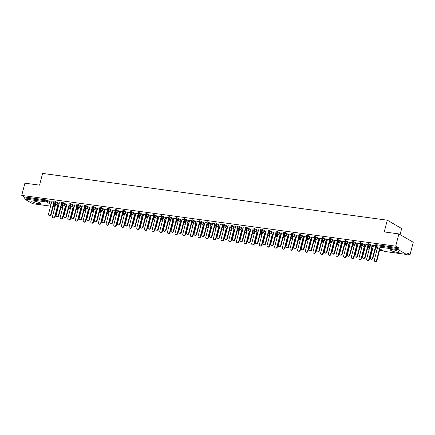 <?xml version="1.0" encoding="UTF-8"?>
<svg xmlns="http://www.w3.org/2000/svg" width="435" height="435" viewBox="0 0 435 435"><rect width="100%" height="100%" fill="white"/><g stroke="black" fill="none" stroke-linecap="round" stroke-linejoin="round"><path stroke-width="0.65" d="M38.345 203.656A4.578 0.837 -165.5 0 0 40.537 203.498A4.578 0.837 -165.5 0 0 38.4 202.188A4.578 0.837 -165.5 0 0 33.859 201.052A4.578 0.837 -165.5 0 0 31.668 201.204A4.578 0.837 -165.5 0 0 33.805 202.52A4.578 0.837 -165.5 0 0 38.345 203.656M397.079 252.333A4.578 0.837 -165.5 0 0 399.27 252.175A4.578 0.837 -165.5 0 0 397.133 250.864A4.578 0.837 -165.5 0 0 392.593 249.728A4.578 0.837 -165.5 0 0 390.402 249.88A4.578 0.837 -165.5 0 0 392.539 251.196A4.578 0.837 -165.5 0 0 397.079 252.333M400.08 234.612L401.652 228.544L387.275 220.186L42.586 173.418L39.552 185.152L24.915 183.168L21.75 195.407L395.709 246.15L398.873 233.91L413.25 242.268L410.085 254.508L407.394 252.947L407.165 253.839A0.881 0.473 97.7 0 1 406.616 254.464L384.366 251.441A0.881 0.473 97.7 0 0 384.469 251.435M57.752 206.701L58.344 206.783M60.971 207.136L61.444 207.201M65.413 207.74L66.006 207.821M68.632 208.175L69.105 208.24M73.075 208.778L73.667 208.86M76.294 209.219L76.767 209.278M80.736 209.817L81.334 209.898M83.955 210.257L84.428 210.322M88.397 210.861L88.996 210.937M91.616 211.296L92.09 211.361M96.059 211.899L96.657 211.981M99.283 212.334L99.751 212.4M103.72 212.938L104.318 213.019M106.945 213.373L107.412 213.438M111.382 213.976L111.98 214.058M114.606 214.417L115.074 214.477M119.049 215.015L119.641 215.097M122.268 215.456L122.735 215.521M126.71 216.059L127.303 216.135M129.929 216.494L130.402 216.559M134.371 217.098L134.964 217.179M137.59 217.533L138.064 217.598M142.033 218.136L142.626 218.218M145.252 218.571L145.725 218.636M149.694 219.175L150.287 219.256M152.913 219.615L153.386 219.675M157.356 220.213L157.948 220.295M160.575 220.654L161.048 220.719M165.017 221.257L165.61 221.333M168.236 221.692L168.709 221.758M172.679 222.296L173.271 222.377M175.898 222.731L176.371 222.796M180.34 223.334L180.938 223.416M183.559 223.769L184.032 223.835M188.002 224.373L188.6 224.455M191.221 224.813L191.694 224.873M195.663 225.412L196.261 225.493M198.887 225.852L199.355 225.917M203.324 226.456L203.923 226.532M206.549 226.891L207.017 226.956M210.986 227.494L211.584 227.576M214.21 227.929L214.678 227.994M218.653 228.533L219.245 228.614M221.872 228.968L222.339 229.033M226.314 229.571L226.907 229.653M229.533 230.012L230.006 230.071M233.976 230.61L234.568 230.691M237.195 231.05L237.668 231.115M241.637 231.654L242.23 231.73M244.856 232.089L245.329 232.154M249.298 232.692L249.891 232.774M252.517 233.127L252.991 233.193M256.96 233.731L257.553 233.812M260.179 234.166L260.652 234.231M264.621 234.769L265.214 234.851M267.84 235.21L268.313 235.27M272.283 235.808L272.875 235.89M275.502 236.248L275.975 236.314M279.944 236.852L280.542 236.928M283.163 237.287L283.636 237.352M287.606 237.891L288.204 237.972M290.825 238.326L291.298 238.391M295.267 238.929L295.865 239.011M298.492 239.364L298.959 239.429M302.929 239.968L303.527 240.049M306.153 240.408L306.621 240.468M310.595 241.006L311.188 241.088M313.814 241.447L314.282 241.512M318.257 242.05L318.85 242.126M321.476 242.485L321.943 242.551M325.918 243.089L326.511 243.17M329.137 243.524L329.61 243.589M333.58 244.127L334.172 244.209M336.799 244.562L337.272 244.628M341.241 245.166L341.834 245.248M344.46 245.606L344.933 245.666M348.903 246.205L349.495 246.286M352.122 246.645L352.595 246.71M356.564 247.249L357.157 247.325M359.783 247.684L360.256 247.749M364.226 248.287L364.818 248.369M367.444 248.722L367.918 248.787M371.887 249.326L372.48 249.407M375.106 249.761L375.579 249.826M379.548 250.364L383.24 250.864M407.073 254.1L410.085 254.508M398.378 249.695L376.128 246.678A0.881 0.473 97.7 0 1 375.916 245.59L375.492 245.617L375.726 244.726L376.15 244.693L375.916 245.59L398.166 248.608A0.881 0.473 97.7 0 0 398.378 249.695L406.518 254.426A0.881 0.473 97.7 0 0 406.616 254.464M376.15 244.693L398.395 247.716L395.709 246.15M398.166 248.608L398.395 247.716M32.761 203.71A0.881 0.473 -82.3 0 1 32.658 203.721A0.881 0.473 -82.3 0 1 32.56 203.683L24.42 198.953A0.881 0.473 -82.3 0 1 24.208 197.865L24.436 196.973L21.75 195.407M387.275 220.186L384.235 231.926L398.873 233.91M375.492 245.634L372.697 245.253M377.52 247.7L376.726 247.591M372.659 245.411L373.486 245.525M376.683 247.754L377.482 247.863M55.517 201.378L55.288 202.275L53.695 201.954L53.929 201.062L54.348 201.03L59.193 203.515M61.552 204.89L63.189 205.842M24.436 196.973L46.686 199.991L51.526 202.476M53.891 203.852L55.528 204.798M61.357 203.004L59.35 202.9M63.385 205.075L62.172 204.912L63.341 205.238M70.84 203.46L70.611 204.352L69.018 204.031L69.252 203.14L69.671 203.107L74.515 205.597M76.875 206.968L78.512 207.919M81.943 207.528L78.273 205.396A0.881 0.723 -59.8 0 1 77.316 206.13A0.881 0.723 120.2 0 1 77.093 206.054A0.881 0.881 0 0 1 76.68 205.075L76.913 204.178L77.332 204.151L78.501 204.499L78.273 205.396L74.673 204.977M78.708 207.152L77.495 206.989L78.664 207.316M86.163 205.537L85.934 206.435L84.346 206.114L84.575 205.217L84.999 205.189L89.838 207.674M92.198 209.05L93.835 209.996M92.002 207.163L89.996 207.06M94.031 209.235L92.818 209.066L93.993 209.393M101.491 207.62L101.257 208.512L99.669 208.191L99.898 207.299L100.322 207.267L105.161 209.752M107.527 211.127L109.158 212.079M112.594 211.687L108.919 209.55A0.881 0.723 -59.8 0 1 107.967 210.29A0.881 0.723 120.2 0 1 107.739 210.214A0.881 0.881 0 0 1 107.331 209.23L107.559 208.338L107.983 208.305L109.152 208.659L108.919 209.55L105.319 209.137M109.354 211.312L108.146 211.149L109.315 211.475M116.814 209.697L116.58 210.594L114.992 210.274L115.221 209.376L115.645 209.349L120.484 211.834M122.849 213.204L124.481 214.156M122.648 211.323L120.642 211.22M124.682 213.395L123.469 213.226L124.638 213.552M132.137 211.774L131.903 212.671L130.315 212.351L130.549 211.459L130.968 211.426L135.807 213.911M138.172 215.287L139.804 216.238M143.24 215.847L139.564 213.71A0.881 0.723 -59.8 0 1 138.613 214.45A0.881 0.723 120.2 0 1 138.384 214.373A0.881 0.881 0 0 1 137.977 213.389L138.21 212.498L138.629 212.465L139.798 212.818L139.564 213.71L135.97 213.297M140.005 215.472L138.792 215.309L139.961 215.635M147.46 213.857L147.226 214.749L145.638 214.428L145.872 213.536L146.291 213.503L151.135 215.994M153.495 217.364L155.132 218.316M153.299 215.483L151.293 215.374M155.328 217.549L154.115 217.386L155.284 217.712M162.782 215.934L162.554 216.831L160.961 216.51L161.195 215.613L161.613 215.586L166.458 218.071M168.818 219.447L170.455 220.393M173.886 220.007L170.215 217.87A0.881 0.723 -59.8 0 1 169.258 218.609A0.881 0.723 120.2 0 1 169.036 218.533A0.881 0.881 0 0 1 168.622 217.549L168.856 216.657L169.275 216.625L170.444 216.973L170.215 217.87L166.616 217.456M170.65 219.631L169.438 219.463L170.607 219.789M178.105 218.017L177.877 218.908L176.284 218.587L176.518 217.696L176.936 217.663L181.781 220.148M184.141 221.524L185.778 222.475M183.945 219.642L181.939 219.534M185.973 221.709L184.761 221.545L185.935 221.872M193.428 220.094L193.2 220.991L191.612 220.67L191.84 219.773L192.265 219.746L197.104 222.231M199.464 223.601L201.1 224.552M199.268 221.719L197.262 221.616M201.296 223.791L200.084 223.623L201.258 223.949M208.756 222.171L208.523 223.068L206.935 222.747L207.163 221.855L207.587 221.823L212.427 224.308M214.792 225.683L216.423 226.635M214.591 223.797L212.584 223.693M216.625 225.868L215.412 225.705L216.581 226.031M224.079 224.253L223.846 225.145L222.258 224.824L222.486 223.933L222.91 223.9L227.75 226.39M230.115 227.761L231.746 228.712M235.183 228.321L231.507 226.189A0.881 0.723 -59.8 0 1 230.555 226.923A0.881 0.723 120.2 0 1 230.327 226.847A0.881 0.881 0 0 1 229.919 225.868L230.153 224.971L230.572 224.944L231.741 225.292L231.507 226.189L227.913 225.77M231.947 227.945L230.735 227.782L231.904 228.109M239.402 226.33L239.168 227.228L237.581 226.907L237.814 226.01L238.233 225.982L243.073 228.467M245.438 229.843L247.069 230.789M245.242 227.956L243.236 227.853M247.27 230.028L246.058 229.859L247.227 230.186M254.725 228.413L254.497 229.305L252.904 228.984L253.137 228.092L253.556 228.06L258.401 230.545M260.761 231.92L262.397 232.872M265.828 232.48L262.158 230.343A0.881 0.723 -59.8 0 1 261.201 231.083A0.881 0.723 120.2 0 1 260.978 231.007A0.881 0.881 0 0 1 260.565 230.023L260.799 229.131L261.217 229.098L262.387 229.452L262.158 230.343L258.559 229.93M262.593 232.105L261.381 231.942L262.55 232.268M270.048 230.49L269.82 231.387L268.226 231.067L268.46 230.169L268.879 230.142L273.724 232.627M276.084 233.997L277.72 234.949M275.888 232.116L273.881 232.013M277.916 234.188L276.703 234.019L277.873 234.345M285.371 232.567L285.142 233.464L283.555 233.144L283.783 232.252L284.207 232.219L289.047 234.704M291.406 236.08L293.043 237.026M296.474 236.64L292.804 234.503A0.881 0.723 -59.8 0 1 291.852 235.243A0.881 0.723 120.2 0 1 291.624 235.166A0.881 0.881 0 0 1 291.216 234.182L291.445 233.29L291.869 233.258L293.032 233.611L292.804 234.503L289.204 234.09M293.239 236.265L292.026 236.102L293.201 236.428M300.699 234.65L300.465 235.542L298.878 235.221L299.106 234.329L299.53 234.296L304.369 236.787M306.735 238.157L308.366 239.109M306.534 236.276L304.527 236.167M308.562 238.342L307.355 238.179L308.524 238.505M316.022 236.727L315.788 237.624L314.2 237.303L314.429 236.406L314.853 236.379L319.692 238.864M322.058 240.24L323.689 241.186M321.856 238.353L319.856 238.249M323.89 240.424L322.678 240.256L323.847 240.582M331.345 238.81L331.111 239.701L329.523 239.38L329.757 238.489L330.176 238.456L335.015 240.941M337.381 242.317L339.012 243.268M337.185 240.435L335.178 240.327M339.213 242.502L338 242.338L339.169 242.665M346.668 240.887L346.434 241.784L344.846 241.463L345.08 240.566L345.499 240.539L350.344 243.024M352.703 244.394L354.34 245.345M357.771 244.954L354.101 242.822A0.881 0.723 -59.8 0 1 353.144 243.562A0.881 0.723 120.2 0 1 352.921 243.48A0.881 0.881 0 0 1 352.508 242.502L352.741 241.604L353.16 241.577L354.329 241.925L354.101 242.822L350.501 242.409M354.536 244.584L353.323 244.416L354.492 244.742M361.991 242.964L361.762 243.861L360.169 243.54L360.403 242.648L360.822 242.616L365.666 245.101M368.026 246.476L369.663 247.423M373.094 247.036L369.424 244.9A0.881 0.723 -59.8 0 1 368.467 245.639A0.881 0.723 120.2 0 1 368.244 245.563A0.881 0.881 0 0 1 367.831 244.579L368.064 243.687L368.483 243.654L369.652 244.008L369.424 244.9L365.824 244.486M369.859 246.661L368.646 246.498L369.815 246.824M369.652 244.008L373.328 246.139M375.688 247.515L377.324 248.467M362.197 245.623L360.985 245.454L362.154 245.78M365.433 245.998L361.762 243.861A0.881 0.723 -59.8 0 1 360.805 244.6A0.881 0.723 120.2 0 1 360.582 244.524A0.881 0.881 0 0 1 360.169 243.54L358.163 243.448M354.329 241.925L358.005 244.062M360.365 245.438L362.002 246.384M346.874 243.54L345.662 243.377L346.831 243.703M344.846 241.474L342.84 241.365M339.006 239.848L338.773 240.74L337.185 240.419L337.419 239.527L337.837 239.495L342.677 241.985M345.042 243.355L346.673 244.307M331.552 241.463L330.339 241.3L331.508 241.626M334.787 241.838L331.111 239.701A0.881 0.723 -59.8 0 1 330.16 240.441A0.881 0.723 120.2 0 1 329.931 240.365A0.881 0.881 0 0 1 329.523 239.38L327.517 239.288M323.683 237.766L323.45 238.663L321.862 238.342L322.09 237.45L322.514 237.418L327.354 239.902M329.719 241.278L331.35 242.224M316.229 239.386L315.016 239.217L316.185 239.544M314.195 237.314L312.189 237.211M308.361 235.688L308.127 236.586L306.539 236.265L306.767 235.368L307.192 235.34L312.031 237.825M314.396 239.196L316.027 240.147M300.9 237.303L299.693 237.14L300.862 237.466M304.141 237.679L300.465 235.542A0.881 0.723 -59.8 0 1 299.514 236.281A0.881 0.723 120.2 0 1 299.285 236.205A0.881 0.881 0 0 1 298.878 235.221L296.866 235.128M293.032 233.611L296.708 235.743M299.068 237.118L300.705 238.07M285.577 235.226L284.365 235.058L285.539 235.384M283.549 233.155L281.543 233.051M277.709 231.529L277.481 232.426L275.888 232.105L276.122 231.208L276.546 231.181L281.385 233.666M283.745 235.041L285.382 235.987M270.255 233.144L269.042 232.981L270.211 233.307M273.49 233.519L269.82 231.387A0.881 0.723 -59.8 0 1 268.863 232.121A0.881 0.723 120.2 0 1 268.64 232.045A0.881 0.881 0 0 1 268.226 231.067L266.22 230.969M262.387 229.452L266.062 231.589M268.422 232.959L270.059 233.91M254.932 231.067L253.719 230.903L254.888 231.23M252.904 228.995L250.897 228.892M247.064 227.369L246.83 228.266L245.242 227.945L245.476 227.054L245.895 227.021L250.739 229.506M253.099 230.882L254.736 231.833M239.609 228.989L238.396 228.821L239.565 229.147M242.844 229.359L239.168 227.228A0.881 0.723 -59.8 0 1 238.217 227.967A0.881 0.723 120.2 0 1 237.988 227.886A0.881 0.881 0 0 1 237.581 226.907L235.574 226.814M231.741 225.292L235.411 227.429M237.776 228.799L239.408 229.751M224.286 226.907L223.073 226.744L224.242 227.07M222.252 224.841L220.251 224.732M216.418 223.215L216.184 224.107L214.596 223.786L214.825 222.894L215.249 222.861L220.088 225.346M222.454 226.722L224.085 227.674M208.958 224.83L207.751 224.661L208.92 224.987M212.198 225.205L208.523 223.068A0.881 0.723 -59.8 0 1 207.571 223.808A0.881 0.723 120.2 0 1 207.343 223.731A0.881 0.881 0 0 1 206.935 222.747L204.923 222.655M201.095 221.132L200.861 222.029L199.273 221.709L199.502 220.811L199.926 220.784L204.765 223.269M207.131 224.645L208.762 225.591M193.635 222.747L192.422 222.584L193.597 222.91M196.87 223.122L193.2 220.991A0.881 0.723 -59.8 0 1 192.248 221.725A0.881 0.723 120.2 0 1 192.02 221.649A0.881 0.881 0 0 1 191.612 220.67L189.6 220.572M185.767 219.055L185.538 219.947L183.951 219.626L184.179 218.734L184.603 218.702L189.442 221.192M191.802 222.562L193.439 223.514M178.312 220.67L177.099 220.507L178.268 220.833M181.547 221.045L177.877 218.908A0.881 0.723 -59.8 0 1 176.92 219.648A0.881 0.723 120.2 0 1 176.697 219.572A0.881 0.881 0 0 1 176.284 218.587L174.277 218.495M170.444 216.973L174.12 219.109M176.479 220.485L178.116 221.437M162.989 218.593L161.776 218.424L162.946 218.751M166.224 218.963L162.554 216.831A0.881 0.723 -59.8 0 1 161.597 217.571A0.881 0.723 120.2 0 1 161.374 217.489A0.881 0.881 0 0 1 160.961 216.51L158.954 216.418M155.121 214.895L154.893 215.793L153.299 215.472L153.533 214.575L153.952 214.547L158.797 217.032M161.157 218.403L162.793 219.354M147.666 216.51L146.454 216.347L147.623 216.673M145.638 214.444L143.632 214.335M139.798 212.818L143.468 214.95M145.834 216.325L147.465 217.277M132.343 214.433L131.131 214.265L132.3 214.591M135.579 214.808L131.903 212.671A0.881 0.723 -59.8 0 1 130.951 213.411A0.881 0.723 120.2 0 1 130.723 213.335A0.881 0.881 0 0 1 130.315 212.351L128.309 212.258M124.475 210.736L124.241 211.633L122.654 211.312L122.882 210.415L123.306 210.388L128.146 212.873M130.511 214.248L132.142 215.194M117.015 212.351L115.808 212.188L116.977 212.514M114.987 210.284L112.98 210.176M109.152 208.659L112.823 210.796M115.188 212.166L116.819 213.117M101.692 210.274L100.48 210.11L101.654 210.437M104.933 210.649L101.257 208.512A0.881 0.723 -59.8 0 1 100.306 209.251A0.881 0.723 120.2 0 1 100.077 209.175A0.881 0.881 0 0 1 99.669 208.191L97.657 208.099M93.824 206.576L93.596 207.473L92.008 207.152L92.236 206.261L92.66 206.228L97.5 208.713M99.86 210.089L101.496 211.04M86.369 208.196L85.157 208.028L86.331 208.354M84.341 206.125L82.335 206.021M78.501 204.499L82.177 206.636M84.537 208.006L86.173 208.958M71.046 206.114L69.834 205.951L71.003 206.277M74.282 206.489L70.611 204.352A0.881 0.723 -59.8 0 1 69.654 205.092A0.881 0.723 120.2 0 1 69.431 205.016A0.881 0.881 0 0 1 69.018 204.031L67.012 203.939M63.178 202.422L62.95 203.314L61.357 202.993L61.591 202.101L62.009 202.068L66.854 204.553M69.214 205.929L70.851 206.881M55.723 204.037L54.511 203.868L55.68 204.194M53.695 201.965L51.689 201.862M373.529 245.367L370.326 257.754A1.321 1.087 -59.8 0 0 372.534 258.053L372.909 258.27A1.321 1.087 120.2 0 1 371.137 259.26L370.767 259.042M375.922 246.612L372.909 258.27M375.579 246.275L372.534 258.053M376.531 260.375L376.906 260.592A1.321 1.087 120.2 0 1 375.133 261.582L374.763 261.364A1.321 1.087 -59.8 0 0 376.531 260.375L379.543 248.717M377.558 247.564L374.323 260.076A1.321 1.087 -59.8 0 0 374.763 261.364M376.906 260.592L379.918 248.934M365.868 244.323L362.665 256.71A1.321 1.087 -59.8 0 0 364.873 257.009L365.248 257.226A1.321 1.087 120.2 0 1 363.475 258.221L363.105 258.004M368.26 245.574L365.248 257.226M367.918 245.231L364.873 257.009M358.206 243.285L354.998 255.671A1.321 1.087 -59.8 0 0 357.211 255.97L357.586 256.188A1.321 1.087 120.2 0 1 355.814 257.183L355.444 256.965M365.128 247.167L360.582 244.524L357.586 256.188M360.256 244.193L357.211 255.97M350.539 242.246L347.337 254.633A1.321 1.087 -59.8 0 0 349.55 254.932L349.925 255.149A1.321 1.087 120.2 0 1 348.152 256.144L347.777 255.927M352.937 243.491L349.925 255.149M352.595 243.154L349.55 254.932M342.878 241.207L339.675 253.594A1.321 1.087 -59.8 0 0 341.888 253.893L342.258 254.111A1.321 1.087 120.2 0 1 340.491 255.1L340.116 254.883M345.276 242.453L342.258 254.111M344.933 242.116L341.888 253.893M335.216 240.169L332.014 252.556A1.321 1.087 -59.8 0 0 334.227 252.855L334.597 253.072A1.321 1.087 120.2 0 1 332.829 254.062L332.454 253.844M337.614 241.414L334.597 253.072M337.272 241.077L334.227 252.855M368.869 259.336L369.244 259.554A1.321 1.087 120.2 0 1 367.472 260.543L367.102 260.326A1.321 1.087 -59.8 0 0 368.869 259.336L371.881 247.678M369.897 246.52L366.661 259.037A1.321 1.087 -59.8 0 0 367.102 260.326M369.244 259.554L372.257 247.896M361.208 258.298L361.583 258.515A1.321 1.087 120.2 0 1 359.81 259.505L359.44 259.287A1.321 1.087 -59.8 0 0 361.208 258.298L364.22 246.64M362.235 245.481L358.995 257.993A1.321 1.087 -59.8 0 0 359.44 259.287M361.583 258.515L364.595 246.857M353.546 257.254L353.921 257.471A1.321 1.087 120.2 0 1 352.149 258.466L351.774 258.249A1.321 1.087 -59.8 0 0 353.546 257.254L356.559 245.601M354.574 244.443L351.333 256.954A1.321 1.087 -59.8 0 0 351.774 258.249M353.921 257.471L356.934 245.818M345.885 256.215L346.26 256.433A1.321 1.087 120.2 0 1 344.487 257.428L344.112 257.21A1.321 1.087 -59.8 0 0 345.885 256.215L348.897 244.557M346.907 243.404L343.672 255.916A1.321 1.087 -59.8 0 0 344.112 257.21M346.26 256.433L349.272 244.774M338.223 255.176L338.593 255.394A1.321 1.087 120.2 0 1 336.826 256.384L336.451 256.166A1.321 1.087 -59.8 0 0 338.223 255.176L341.236 243.518M339.246 242.366L336.01 254.877A1.321 1.087 -59.8 0 0 336.451 256.166M338.593 255.394L341.611 243.736M327.555 239.125L324.352 251.512A1.321 1.087 -59.8 0 0 326.565 251.811L326.935 252.028A1.321 1.087 120.2 0 1 325.168 253.023L324.793 252.806M329.953 240.376L326.935 252.028M329.61 240.033L326.565 251.811M330.562 254.138L330.932 254.355A1.321 1.087 120.2 0 1 329.164 255.345L328.789 255.127A1.321 1.087 -59.8 0 0 330.562 254.138L333.574 242.48M331.584 241.322L328.349 253.839A1.321 1.087 -59.8 0 0 328.789 255.127M330.932 254.355L333.949 242.697M319.894 238.086L316.691 250.473A1.321 1.087 -59.8 0 0 318.904 250.772L319.274 250.99A1.321 1.087 120.2 0 1 317.506 251.985L317.131 251.767M327.125 240.8L323.45 238.663A0.881 0.723 -59.8 0 1 322.498 239.402A0.881 0.723 120.2 0 1 322.27 239.326L319.274 250.99M321.949 238.994L318.904 250.772M322.9 253.099L323.27 253.317A1.321 1.087 120.2 0 1 321.503 254.306L321.128 254.089A1.321 1.087 -59.8 0 0 322.9 253.099L325.913 241.441M323.923 240.283L320.687 252.795A1.321 1.087 -59.8 0 0 321.128 254.089M323.27 253.317L326.288 241.659M312.232 237.048L309.029 249.434A1.321 1.087 -59.8 0 0 311.237 249.733L311.612 249.951A1.321 1.087 120.2 0 1 309.845 250.946L309.47 250.729M314.63 238.293L311.612 249.951M314.287 237.956L311.237 249.733M315.234 252.055L315.609 252.273A1.321 1.087 120.2 0 1 313.842 253.268L313.466 253.05A1.321 1.087 -59.8 0 0 315.234 252.055L318.251 240.403M316.261 239.245L313.026 251.756A1.321 1.087 -59.8 0 0 313.466 253.05M315.609 252.273L318.627 240.62M304.571 236.009L301.368 248.396A1.321 1.087 -59.8 0 0 303.576 248.695L303.951 248.912A1.321 1.087 120.2 0 1 302.184 249.902L301.808 249.685M306.969 237.254L303.951 248.912M306.626 236.917L303.576 248.695M307.572 251.017L307.947 251.234A1.321 1.087 120.2 0 1 306.18 252.229L305.805 252.012A1.321 1.087 -59.8 0 0 307.572 251.017L310.59 239.359M308.6 238.206L305.365 250.718A1.321 1.087 -59.8 0 0 305.805 252.012M307.947 251.234L310.965 239.576M296.909 234.971L293.707 247.357A1.321 1.087 -59.8 0 0 295.914 247.656L296.289 247.874A1.321 1.087 120.2 0 1 294.522 248.863L294.147 248.646M299.302 236.216L296.289 247.874M298.959 235.879L295.914 247.656M299.911 249.978L300.286 250.196A1.321 1.087 120.2 0 1 298.519 251.185L298.144 250.968A1.321 1.087 -59.8 0 0 299.911 249.978L302.929 238.32M300.938 237.167L297.703 249.679A1.321 1.087 -59.8 0 0 298.144 250.968M300.286 250.196L303.298 238.538M289.248 233.927L286.045 246.313A1.321 1.087 -59.8 0 0 288.253 246.612L288.628 246.83A1.321 1.087 120.2 0 1 286.861 247.825L286.486 247.607M291.64 235.177L288.628 246.83M291.298 234.835L288.253 246.612M292.249 248.94L292.624 249.157A1.321 1.087 120.2 0 1 290.857 250.147L290.482 249.929A1.321 1.087 -59.8 0 0 292.249 248.94L295.267 237.282M293.277 236.123L290.042 248.641A1.321 1.087 -59.8 0 0 290.482 249.929M292.624 249.157L295.637 237.499M281.586 232.888L278.384 245.275A1.321 1.087 -59.8 0 0 280.591 245.574L280.966 245.791A1.321 1.087 120.2 0 1 279.199 246.786L278.824 246.569M288.813 235.601L285.142 233.464A0.881 0.723 -59.8 0 1 284.185 234.204A0.881 0.723 120.2 0 1 283.963 234.128L280.966 245.791M283.636 233.796L280.591 245.574M284.588 247.901L284.963 248.119A1.321 1.087 120.2 0 1 283.196 249.108L282.821 248.891A1.321 1.087 -59.8 0 0 284.588 247.901L287.606 236.243M285.616 235.085L282.38 247.597A1.321 1.087 -59.8 0 0 282.821 248.891M284.963 248.119L287.975 236.461M273.925 231.85L270.722 244.236A1.321 1.087 -59.8 0 0 272.93 244.535L273.305 244.753A1.321 1.087 120.2 0 1 271.532 245.748L271.163 245.53M276.317 233.095L273.305 244.753M275.975 232.758L272.93 244.535M276.926 246.857L277.302 247.075A1.321 1.087 120.2 0 1 275.529 248.07L275.159 247.852A1.321 1.087 -59.8 0 0 276.926 246.857L279.939 235.204M277.954 234.046L274.719 246.558A1.321 1.087 -59.8 0 0 275.159 247.852M277.302 247.075L280.314 235.422M266.263 230.811L263.061 243.198A1.321 1.087 -59.8 0 0 265.268 243.497L265.644 243.714A1.321 1.087 120.2 0 1 263.871 244.704L263.501 244.486M268.656 232.056L265.644 243.714M268.313 231.719L265.268 243.497M269.265 245.818L269.64 246.036A1.321 1.087 120.2 0 1 267.868 247.031L267.498 246.814A1.321 1.087 -59.8 0 0 269.265 245.818L272.277 234.16M270.293 233.008L267.057 245.519A1.321 1.087 -59.8 0 0 267.498 246.814M269.64 246.036L272.653 234.378M258.602 229.772L255.394 242.159A1.321 1.087 -59.8 0 0 257.607 242.458L257.982 242.676A1.321 1.087 120.2 0 1 256.21 243.665L255.84 243.448M260.995 231.018L257.982 242.676M260.652 230.68L257.607 242.458M261.604 244.78L261.979 244.997A1.321 1.087 120.2 0 1 260.206 245.987L259.836 245.77A1.321 1.087 -59.8 0 0 261.604 244.78L264.616 233.122M262.631 231.969L259.39 244.481A1.321 1.087 -59.8 0 0 259.836 245.77M261.979 244.997L264.991 233.339M250.935 228.728L247.732 241.115A1.321 1.087 -59.8 0 0 249.946 241.414L250.321 241.632A1.321 1.087 120.2 0 1 248.548 242.627L248.173 242.409M253.333 229.979L250.321 241.632M252.991 229.636L249.946 241.414M253.942 243.741L254.317 243.959A1.321 1.087 120.2 0 1 252.545 244.948L252.169 244.731A1.321 1.087 -59.8 0 0 253.942 243.741L256.954 232.083M254.964 230.925L251.729 243.442A1.321 1.087 -59.8 0 0 252.169 244.731M254.317 243.959L257.33 232.301M243.274 227.69L240.071 240.076A1.321 1.087 -59.8 0 0 242.284 240.376L242.654 240.593A1.321 1.087 120.2 0 1 240.887 241.588L240.511 241.371M245.672 228.94L242.654 240.593M245.329 228.598L242.284 240.376M246.281 242.703L246.65 242.92A1.321 1.087 120.2 0 1 244.883 243.91L244.508 243.692A1.321 1.087 -59.8 0 0 246.281 242.703L249.293 231.045M247.303 229.887L244.068 242.398A1.321 1.087 -59.8 0 0 244.508 243.692M246.65 242.92L249.668 231.262M235.612 226.651L232.41 239.038A1.321 1.087 -59.8 0 0 234.623 239.337L234.992 239.554A1.321 1.087 120.2 0 1 233.225 240.55L232.85 240.332M242.54 230.534L237.988 227.886L234.992 239.554M237.668 227.559L234.623 239.337M238.619 241.659L238.989 241.876A1.321 1.087 120.2 0 1 237.222 242.871L236.847 242.654A1.321 1.087 -59.8 0 0 238.619 241.659L241.632 230.006M239.642 228.848L236.406 241.36A1.321 1.087 -59.8 0 0 236.847 242.654M238.989 241.876L242.007 230.224M227.951 225.613L224.748 237.999A1.321 1.087 -59.8 0 0 226.961 238.298L227.331 238.516A1.321 1.087 120.2 0 1 225.564 239.506L225.189 239.288M230.349 226.858L227.331 238.516M230.006 226.521L226.961 238.298M230.958 240.62L231.328 240.838A1.321 1.087 120.2 0 1 229.56 241.833L229.185 241.615A1.321 1.087 -59.8 0 0 230.958 240.62L233.97 228.962M231.98 227.809L228.745 240.321A1.321 1.087 -59.8 0 0 229.185 241.615M231.328 240.838L234.345 229.18M220.289 224.574L217.087 236.961A1.321 1.087 -59.8 0 0 219.294 237.26L219.67 237.477A1.321 1.087 120.2 0 1 217.902 238.467L217.527 238.249M222.687 225.819L219.67 237.477M222.345 225.482L219.294 237.26M223.296 239.582L223.666 239.799A1.321 1.087 120.2 0 1 221.899 240.789L221.524 240.571A1.321 1.087 -59.8 0 0 223.296 239.582L226.309 227.924M224.319 226.771L221.083 239.283A1.321 1.087 -59.8 0 0 221.524 240.571M223.666 239.799L226.684 228.141M212.628 223.53L209.425 235.917A1.321 1.087 -59.8 0 0 211.633 236.216L212.008 236.433A1.321 1.087 120.2 0 1 210.241 237.428L209.866 237.211M215.026 224.781L212.008 236.433M214.683 224.438L211.633 236.216M215.629 238.543L216.005 238.761A1.321 1.087 120.2 0 1 214.237 239.75L213.862 239.533A1.321 1.087 -59.8 0 0 215.629 238.543L218.647 226.885M216.657 225.727L213.422 238.244A1.321 1.087 -59.8 0 0 213.862 239.533M216.005 238.761L219.022 227.103M204.967 222.492L201.764 234.878A1.321 1.087 -59.8 0 0 203.971 235.177L204.347 235.395A1.321 1.087 120.2 0 1 202.579 236.39L202.204 236.172M207.359 223.742L204.347 235.395M207.022 223.4L203.971 235.177M207.968 237.505L208.343 237.722A1.321 1.087 120.2 0 1 206.576 238.712L206.201 238.494A1.321 1.087 -59.8 0 0 207.968 237.505L210.986 225.847M208.996 224.688L205.76 237.2A1.321 1.087 -59.8 0 0 206.201 238.494M208.343 237.722L211.361 226.064M197.305 221.453L194.102 233.84A1.321 1.087 -59.8 0 0 196.31 234.139L196.685 234.356A1.321 1.087 120.2 0 1 194.918 235.351L194.543 235.134M204.537 224.161L200.861 222.029A0.881 0.723 -59.8 0 1 199.91 222.769A0.881 0.723 120.2 0 1 199.681 222.687L196.685 234.356M199.355 222.361L196.31 234.139M200.307 236.461L200.682 236.678A1.321 1.087 120.2 0 1 198.915 237.673L198.539 237.456A1.321 1.087 -59.8 0 0 200.307 236.461L203.324 224.808M201.334 223.65L198.099 236.161A1.321 1.087 -59.8 0 0 198.539 237.456M200.682 236.678L203.694 225.025M189.644 220.414L186.441 232.801A1.321 1.087 -59.8 0 0 188.649 233.1L189.024 233.318A1.321 1.087 120.2 0 1 187.257 234.307L186.881 234.09M196.571 224.297L192.02 221.649L189.024 233.318M191.694 221.323L188.649 233.1M192.645 235.422L193.02 235.639A1.321 1.087 120.2 0 1 191.253 236.635L190.878 236.417A1.321 1.087 -59.8 0 0 192.645 235.422L195.663 223.764M193.673 222.611L190.438 235.123A1.321 1.087 -59.8 0 0 190.878 236.417M193.02 235.639L196.033 223.981M181.982 219.376L178.78 231.763A1.321 1.087 -59.8 0 0 180.987 232.062L181.362 232.279A1.321 1.087 120.2 0 1 179.595 233.269L179.22 233.051M184.375 220.621L181.362 232.279M184.032 220.284L180.987 232.062M184.984 234.383L185.359 234.601A1.321 1.087 120.2 0 1 183.592 235.591L183.217 235.373A1.321 1.087 -59.8 0 0 184.984 234.383L188.002 222.725M186.011 221.573L182.776 234.084A1.321 1.087 -59.8 0 0 183.217 235.373M185.359 234.601L188.371 222.943M174.321 218.332L171.118 230.719A1.321 1.087 -59.8 0 0 173.326 231.018L173.701 231.235A1.321 1.087 120.2 0 1 171.928 232.23L171.559 232.013M176.713 219.583L173.701 231.235M176.371 219.24L173.326 231.018M177.322 233.345L177.697 233.562A1.321 1.087 120.2 0 1 175.925 234.552L175.555 234.334A1.321 1.087 -59.8 0 0 177.322 233.345L180.335 221.687M178.35 220.529L175.115 233.046A1.321 1.087 -59.8 0 0 175.555 234.334M177.697 233.562L180.71 221.904M166.659 217.293L163.451 229.68A1.321 1.087 -59.8 0 0 165.664 229.979L166.04 230.197A1.321 1.087 120.2 0 1 164.267 231.192L163.897 230.974M169.052 218.544L166.04 230.197M168.709 218.201L165.664 229.979M169.661 232.306L170.036 232.524A1.321 1.087 120.2 0 1 168.263 233.513L167.894 233.296A1.321 1.087 -59.8 0 0 169.661 232.306L172.673 220.648M170.689 219.49L167.453 232.002A1.321 1.087 -59.8 0 0 167.894 233.296M170.036 232.524L173.048 220.866M158.998 216.255L155.79 228.641A1.321 1.087 -59.8 0 0 158.003 228.94L158.378 229.158A1.321 1.087 120.2 0 1 156.605 230.153L156.236 229.936M165.92 220.137L161.374 217.489L158.378 229.158M161.048 217.163L158.003 228.94M161.999 231.262L162.375 231.48A1.321 1.087 120.2 0 1 160.602 232.475L160.232 232.257A1.321 1.087 -59.8 0 0 161.999 231.262L165.012 219.61M163.027 218.452L159.786 230.963A1.321 1.087 -59.8 0 0 160.232 232.257M162.375 231.48L165.387 219.827M151.331 215.216L148.128 227.603A1.321 1.087 -59.8 0 0 150.341 227.902L150.717 228.119A1.321 1.087 120.2 0 1 148.944 229.109L148.569 228.892M153.729 216.461L150.717 228.119M153.386 216.124L150.341 227.902M154.338 230.224L154.713 230.441A1.321 1.087 120.2 0 1 152.941 231.436L152.565 231.219A1.321 1.087 -59.8 0 0 154.338 230.224L157.35 218.566M155.36 217.413L152.125 229.925A1.321 1.087 -59.8 0 0 152.565 231.219M154.713 230.441L157.726 218.783M143.67 214.178L140.467 226.564A1.321 1.087 -59.8 0 0 142.68 226.863L143.05 227.081A1.321 1.087 120.2 0 1 141.283 228.07L140.907 227.853M146.068 215.423L143.05 227.081M145.725 215.086L142.68 226.863M146.677 229.185L147.046 229.403A1.321 1.087 120.2 0 1 145.279 230.392L144.904 230.175A1.321 1.087 -59.8 0 0 146.677 229.185L149.689 217.527M147.699 216.374L144.463 228.886A1.321 1.087 -59.8 0 0 144.904 230.175M147.046 229.403L150.064 217.745M136.008 213.134L132.805 225.52A1.321 1.087 -59.8 0 0 135.019 225.819L135.388 226.037A1.321 1.087 120.2 0 1 133.621 227.032L133.246 226.814M138.406 214.384L135.388 226.037M138.064 214.042L135.019 225.819M139.015 228.147L139.385 228.364A1.321 1.087 120.2 0 1 137.618 229.354L137.242 229.136A1.321 1.087 -59.8 0 0 139.015 228.147L142.027 216.489M140.037 215.33L136.802 227.848A1.321 1.087 -59.8 0 0 137.242 229.136M139.385 228.364L142.403 216.706M128.347 212.095L125.144 224.482A1.321 1.087 -59.8 0 0 127.357 224.781L127.727 224.998A1.321 1.087 120.2 0 1 125.96 225.993L125.584 225.776M130.745 213.346L127.727 224.998M130.402 213.003L127.357 224.781M131.354 227.108L131.723 227.326A1.321 1.087 120.2 0 1 129.956 228.315L129.581 228.098A1.321 1.087 -59.8 0 0 131.354 227.108L134.366 215.45M132.376 214.292L129.141 226.804A1.321 1.087 -59.8 0 0 129.581 228.098M131.723 227.326L134.741 215.668M120.685 211.057L117.483 223.443A1.321 1.087 -59.8 0 0 119.69 223.742L120.065 223.96A1.321 1.087 120.2 0 1 118.298 224.955L117.923 224.737M123.083 212.302L120.065 223.96M122.741 211.965L119.69 223.742M123.692 226.064L124.062 226.282A1.321 1.087 120.2 0 1 122.295 227.277L121.92 227.059A1.321 1.087 -59.8 0 0 123.692 226.064L126.705 214.411M124.715 213.253L121.479 225.765A1.321 1.087 -59.8 0 0 121.92 227.059M124.062 226.282L127.08 214.629M113.024 210.018L109.821 222.405A1.321 1.087 -59.8 0 0 112.029 222.704L112.404 222.921A1.321 1.087 120.2 0 1 110.637 223.911L110.262 223.693M115.422 211.263L112.404 222.921M115.079 210.926L112.029 222.704M116.025 225.025L116.401 225.243A1.321 1.087 120.2 0 1 114.633 226.238L114.258 226.021A1.321 1.087 -59.8 0 0 116.025 225.025L119.043 213.367M117.053 212.215L113.818 224.726A1.321 1.087 -59.8 0 0 114.258 226.021M116.401 225.243L119.418 213.585M105.362 208.979L102.16 221.366A1.321 1.087 -59.8 0 0 104.367 221.665L104.743 221.883A1.321 1.087 120.2 0 1 102.975 222.872L102.6 222.655M112.29 212.856L107.739 210.214L104.743 221.883M107.418 209.887L104.367 221.665M108.364 223.987L108.739 224.204A1.321 1.087 120.2 0 1 106.972 225.194L106.597 224.977A1.321 1.087 -59.8 0 0 108.364 223.987L111.382 212.329M109.392 211.176L106.156 223.688A1.321 1.087 -59.8 0 0 106.597 224.977M108.739 224.204L111.751 212.546M97.701 207.935L94.498 220.322A1.321 1.087 -59.8 0 0 96.706 220.621L97.081 220.839A1.321 1.087 120.2 0 1 95.314 221.834L94.939 221.616M100.093 209.186L97.081 220.839M99.751 208.843L96.706 220.621M100.702 222.948L101.078 223.166A1.321 1.087 120.2 0 1 99.31 224.155L98.935 223.938A1.321 1.087 -59.8 0 0 100.702 222.948L103.72 211.29M101.73 210.132L98.495 222.649A1.321 1.087 -59.8 0 0 98.935 223.938M101.078 223.166L104.09 211.508M90.04 206.897L86.837 219.283A1.321 1.087 -59.8 0 0 89.044 219.583L89.42 219.8A1.321 1.087 120.2 0 1 87.652 220.795L87.277 220.578M92.432 208.147L89.42 219.8M92.09 207.805L89.044 219.583M93.041 221.91L93.416 222.127A1.321 1.087 120.2 0 1 91.649 223.117L91.274 222.899A1.321 1.087 -59.8 0 0 93.041 221.91L96.059 210.252M94.069 209.094L90.833 221.605A1.321 1.087 -59.8 0 0 91.274 222.899M93.416 222.127L96.429 210.469M82.378 205.858L79.175 218.245A1.321 1.087 -59.8 0 0 81.383 218.544L81.758 218.761A1.321 1.087 120.2 0 1 79.986 219.757L79.616 219.539M84.771 207.103L81.758 218.761M84.428 206.766L81.383 218.544M85.38 220.866L85.755 221.083A1.321 1.087 120.2 0 1 83.988 222.078L83.612 221.861A1.321 1.087 -59.8 0 0 85.38 220.866L88.397 209.213M86.407 208.055L83.172 220.567A1.321 1.087 -59.8 0 0 83.612 221.861M85.755 221.083L88.767 209.431M74.717 204.82L71.514 217.206A1.321 1.087 -59.8 0 0 73.722 217.505L74.097 217.723A1.321 1.087 120.2 0 1 72.324 218.713L71.954 218.495M81.644 208.702L77.093 206.054L74.097 217.723M76.767 205.728L73.722 217.505M77.718 219.827L78.093 220.045A1.321 1.087 120.2 0 1 76.321 221.04L75.951 220.822A1.321 1.087 -59.8 0 0 77.718 219.827L80.731 208.169M78.746 207.017L75.511 219.528A1.321 1.087 -59.8 0 0 75.951 220.822M78.093 220.045L81.106 208.387M67.055 203.781L63.847 216.168A1.321 1.087 -59.8 0 0 66.06 216.467L66.435 216.684A1.321 1.087 120.2 0 1 64.663 217.674L64.293 217.456M73.977 207.658L69.431 205.016L66.435 216.684M69.105 204.689L66.06 216.467M70.057 218.789L70.432 219.006A1.321 1.087 120.2 0 1 68.659 219.996L68.29 219.778A1.321 1.087 -59.8 0 0 70.057 218.789L73.069 207.131M71.084 205.978L67.844 218.49A1.321 1.087 -59.8 0 0 68.29 219.778M70.432 219.006L73.444 207.348M59.394 202.737L56.186 215.124A1.321 1.087 -59.8 0 0 58.399 215.423L58.774 215.64A1.321 1.087 120.2 0 1 57.001 216.635L56.632 216.418M61.786 203.988L58.774 215.64M61.444 203.645L58.399 215.423M62.395 217.75L62.77 217.968A1.321 1.087 120.2 0 1 60.998 218.957L60.628 218.74A1.321 1.087 -59.8 0 0 62.395 217.75L65.408 206.092M63.423 204.934L60.182 217.451A1.321 1.087 -59.8 0 0 60.628 218.74M62.77 217.968L65.783 206.31M51.727 201.699L48.524 214.085A1.321 1.087 -59.8 0 0 50.737 214.384L51.112 214.602A1.321 1.087 120.2 0 1 49.34 215.597L48.965 215.379M54.125 202.949L51.112 214.602M53.782 202.607L50.737 214.384M54.734 216.712L55.109 216.929A1.321 1.087 120.2 0 1 53.336 217.919L52.961 217.701A1.321 1.087 -59.8 0 0 54.734 216.712L57.746 205.054M55.756 203.895L52.521 216.407A1.321 1.087 -59.8 0 0 52.961 217.701M55.109 216.929L58.121 205.271M375.492 245.617A0.881 0.881 0 0 0 375.905 246.601A0.881 0.723 120.2 0 0 376.128 246.678L384.268 251.408L406.518 254.426M384.268 251.408A0.881 0.473 97.7 0 0 384.366 251.441A0.881 0.881 0 0 1 384.04 251.332A0.881 0.723 120.2 0 0 384.268 251.408M32.56 203.683L50.585 206.13M53.211 206.489L54.81 206.707L53.369 205.869M51.009 204.493L46.67 201.976L24.42 198.953M24.208 197.865L46.458 200.883L46.686 199.991M47.855 200.339L47.622 201.236A0.881 0.723 -59.8 0 1 46.67 201.976A0.881 0.473 -82.3 0 1 46.458 200.883L51.297 203.368M53.206 206.505L54.908 206.739A0.881 0.881 0 0 0 55.022 206.745A0.881 0.473 -82.3 0 1 54.908 206.739A0.881 0.473 -82.3 0 1 54.81 206.707A0.881 0.723 -59.8 0 0 55.033 206.696M375.459 248.407L377.091 249.358M375.155 249.581L376.378 250.294A0.881 0.723 120.2 0 0 376.607 250.37A0.881 0.723 -59.8 0 0 376.835 250.359M367.798 247.368L369.429 248.32M360.137 246.33L361.768 247.281M344.846 241.463A0.881 0.881 0 0 0 345.26 242.442A0.881 0.723 120.2 0 0 345.482 242.518A0.881 0.723 -59.8 0 0 346.434 241.784L350.11 243.915M352.47 245.291L354.106 246.243M337.185 240.419A0.881 0.881 0 0 0 337.598 241.403A0.881 0.723 120.2 0 0 337.821 241.479A0.881 0.723 -59.8 0 0 338.773 240.74L342.448 242.877M344.808 244.252L346.445 245.199M337.147 243.208L338.783 244.16M329.485 242.17L331.122 243.121M314.2 237.303A0.881 0.881 0 0 0 314.608 238.282A0.881 0.723 120.2 0 0 314.837 238.364A0.881 0.723 -59.8 0 0 315.788 237.624L319.464 239.756M321.824 241.131L323.461 242.083M306.539 236.265A0.881 0.881 0 0 0 306.947 237.244A0.881 0.723 120.2 0 0 307.175 237.32A0.881 0.723 -59.8 0 0 308.127 236.586L311.803 238.717M314.162 240.093L315.799 241.044M306.501 239.054L308.138 240M298.84 238.01L300.471 238.962M291.178 236.972L292.809 237.923M275.888 232.105A0.881 0.881 0 0 0 276.301 233.084A0.881 0.723 120.2 0 0 276.524 233.165A0.881 0.723 -59.8 0 0 277.481 232.426L281.151 234.557M283.517 235.933L285.148 236.885M275.855 234.895L277.486 235.846M268.194 233.856L269.825 234.802M252.904 228.984A0.881 0.881 0 0 0 253.317 229.968A0.881 0.723 120.2 0 0 253.54 230.044A0.881 0.723 -59.8 0 0 254.497 229.305L258.167 231.442M260.532 232.812L262.164 233.764M245.242 227.945A0.881 0.881 0 0 0 245.655 228.93A0.881 0.723 120.2 0 0 245.878 229.006A0.881 0.723 -59.8 0 0 246.83 228.266L250.506 230.403M252.865 231.773L254.502 232.725M245.204 230.735L246.841 231.686M237.543 229.696L239.179 230.648M222.258 224.824A0.881 0.881 0 0 0 222.666 225.808A0.881 0.723 120.2 0 0 222.894 225.885A0.881 0.723 -59.8 0 0 223.846 225.145L227.521 227.282M229.881 228.658L231.518 229.604M214.596 223.786A0.881 0.881 0 0 0 215.004 224.77A0.881 0.723 120.2 0 0 215.233 224.846A0.881 0.723 -59.8 0 0 216.184 224.107L219.86 226.243M222.22 227.614L223.856 228.565M214.558 226.575L216.195 227.527M206.897 225.537L208.534 226.488M199.235 224.498L200.867 225.45M183.951 219.626A0.881 0.881 0 0 0 184.358 220.61A0.881 0.723 120.2 0 0 184.581 220.686A0.881 0.723 -59.8 0 0 185.538 219.947L189.209 222.084M191.574 223.459L193.205 224.406M183.913 222.415L185.544 223.367M176.251 221.377L177.882 222.328M168.59 220.338L170.221 221.29M153.299 215.472A0.881 0.881 0 0 0 153.713 216.451A0.881 0.723 120.2 0 0 153.936 216.527A0.881 0.723 -59.8 0 0 154.893 215.793L158.563 217.924M160.928 219.3L162.559 220.251M145.638 214.428A0.881 0.881 0 0 0 146.051 215.412A0.881 0.723 120.2 0 0 146.274 215.488A0.881 0.723 -59.8 0 0 147.226 214.749L150.901 216.886M153.261 218.261L154.898 219.207M145.6 217.217L147.237 218.169M137.939 216.179L139.575 217.13M122.654 211.312A0.881 0.881 0 0 0 123.061 212.291A0.881 0.723 120.2 0 0 123.29 212.372A0.881 0.723 -59.8 0 0 124.241 211.633L127.917 213.764M130.277 215.14L131.914 216.092M114.992 210.274A0.881 0.881 0 0 0 115.4 211.252A0.881 0.723 120.2 0 0 115.628 211.328A0.881 0.723 -59.8 0 0 116.58 210.594L120.256 212.726M122.616 214.102L124.252 215.053M114.954 213.063L116.591 214.009M107.293 212.019L108.929 212.971M92.008 207.152A0.881 0.881 0 0 0 92.416 208.137A0.881 0.723 120.2 0 0 92.644 208.213A0.881 0.723 -59.8 0 0 93.596 207.473L97.266 209.61M99.631 210.98L101.263 211.932M84.346 206.114A0.881 0.881 0 0 0 84.754 207.093A0.881 0.723 120.2 0 0 84.977 207.174A0.881 0.723 -59.8 0 0 85.934 206.435L89.605 208.566M91.97 209.942L93.601 210.893M84.308 208.903L85.94 209.855M76.647 207.865L78.278 208.811M61.357 202.993A0.881 0.881 0 0 0 61.77 203.977A0.881 0.723 120.2 0 0 61.993 204.053A0.881 0.723 -59.8 0 0 62.95 203.314L66.62 205.45M68.986 206.821L70.617 207.772M53.695 201.954A0.881 0.881 0 0 0 54.109 202.938A0.881 0.723 120.2 0 0 54.331 203.014A0.881 0.723 -59.8 0 0 55.288 202.275L58.959 204.412M61.324 205.782L62.955 206.734M53.657 204.744L55.294 205.695M367.493 248.543L368.717 249.255A0.881 0.723 120.2 0 0 368.945 249.331A0.881 0.723 -59.8 0 0 369.174 249.32M359.832 247.499L361.055 248.211A0.881 0.723 120.2 0 0 361.284 248.293A0.881 0.723 -59.8 0 0 361.507 248.282M352.171 246.46L353.394 247.172A0.881 0.723 120.2 0 0 353.622 247.249A0.881 0.723 -59.8 0 0 353.845 247.243M344.509 245.422L345.733 246.134A0.881 0.723 120.2 0 0 345.961 246.21A0.881 0.723 -59.8 0 0 346.184 246.205M336.848 244.383L338.071 245.095A0.881 0.723 120.2 0 0 338.294 245.171A0.881 0.723 -59.8 0 0 338.522 245.161M329.186 243.344L330.41 244.057A0.881 0.723 120.2 0 0 330.633 244.133A0.881 0.723 -59.8 0 0 330.861 244.122M321.519 242.3L322.748 243.013A0.881 0.723 120.2 0 0 322.971 243.094A0.881 0.723 -59.8 0 0 323.2 243.083M313.858 241.262L315.087 241.974A0.881 0.723 120.2 0 0 315.31 242.05A0.881 0.723 -59.8 0 0 315.538 242.045M306.196 240.223L307.425 240.936A0.881 0.723 120.2 0 0 307.648 241.012A0.881 0.723 -59.8 0 0 307.877 241.006M298.535 239.185L299.764 239.897A0.881 0.723 120.2 0 0 299.987 239.973A0.881 0.723 -59.8 0 0 300.215 239.962M290.874 238.146L292.097 238.858A0.881 0.723 120.2 0 0 292.325 238.935A0.881 0.723 -59.8 0 0 292.554 238.924M283.212 237.102L284.436 237.814A0.881 0.723 120.2 0 0 284.664 237.896A0.881 0.723 -59.8 0 0 284.892 237.885M275.551 236.064L276.774 236.776A0.881 0.723 120.2 0 0 277.003 236.852A0.881 0.723 -59.8 0 0 277.231 236.847M267.889 235.025L269.113 235.737A0.881 0.723 120.2 0 0 269.341 235.813A0.881 0.723 -59.8 0 0 269.569 235.808M260.228 233.986L261.451 234.699A0.881 0.723 120.2 0 0 261.68 234.775A0.881 0.723 -59.8 0 0 261.903 234.764M252.566 232.948L253.79 233.66A0.881 0.723 120.2 0 0 254.018 233.736A0.881 0.723 -59.8 0 0 254.241 233.725M244.905 231.904L246.128 232.616A0.881 0.723 120.2 0 0 246.357 232.698A0.881 0.723 -59.8 0 0 246.58 232.687M237.244 230.865L238.467 231.578A0.881 0.723 120.2 0 0 238.69 231.654A0.881 0.723 -59.8 0 0 238.918 231.648M229.582 229.827L230.806 230.539A0.881 0.723 120.2 0 0 231.028 230.615A0.881 0.723 -59.8 0 0 231.257 230.61M221.915 228.788L223.144 229.501A0.881 0.723 120.2 0 0 223.367 229.577A0.881 0.723 -59.8 0 0 223.595 229.566M214.254 227.75L215.483 228.462A0.881 0.723 120.2 0 0 215.706 228.538A0.881 0.723 -59.8 0 0 215.934 228.527M206.592 226.706L207.821 227.418A0.881 0.723 120.2 0 0 208.044 227.5A0.881 0.723 -59.8 0 0 208.273 227.489M198.931 225.667L200.16 226.379A0.881 0.723 120.2 0 0 200.383 226.456A0.881 0.723 -59.8 0 0 200.611 226.45M191.269 224.629L192.493 225.341A0.881 0.723 120.2 0 0 192.721 225.417A0.881 0.723 -59.8 0 0 192.95 225.412M183.608 223.59L184.832 224.302A0.881 0.723 120.2 0 0 185.06 224.378A0.881 0.723 -59.8 0 0 185.288 224.368M175.947 222.551L177.17 223.264A0.881 0.723 120.2 0 0 177.398 223.34A0.881 0.723 -59.8 0 0 177.627 223.329M168.285 221.507L169.509 222.22A0.881 0.723 120.2 0 0 169.737 222.301A0.881 0.723 -59.8 0 0 169.96 222.29M160.624 220.469L161.847 221.181A0.881 0.723 120.2 0 0 162.076 221.257A0.881 0.723 -59.8 0 0 162.298 221.252M152.962 219.43L154.186 220.143A0.881 0.723 120.2 0 0 154.414 220.219A0.881 0.723 -59.8 0 0 154.637 220.213M145.301 218.392L146.524 219.104A0.881 0.723 120.2 0 0 146.747 219.18A0.881 0.723 -59.8 0 0 146.976 219.169M137.639 217.353L138.863 218.065A0.881 0.723 120.2 0 0 139.086 218.142A0.881 0.723 -59.8 0 0 139.314 218.131M129.978 216.309L131.201 217.021A0.881 0.723 120.2 0 0 131.424 217.103A0.881 0.723 -59.8 0 0 131.653 217.092M122.311 215.271L123.54 215.983A0.881 0.723 120.2 0 0 123.763 216.059A0.881 0.723 -59.8 0 0 123.991 216.054M114.65 214.232L115.879 214.944A0.881 0.723 120.2 0 0 116.102 215.02A0.881 0.723 -59.8 0 0 116.33 215.015M106.988 213.193L108.217 213.906A0.881 0.723 120.2 0 0 108.44 213.982A0.881 0.723 -59.8 0 0 108.668 213.971M99.327 212.155L100.55 212.867A0.881 0.723 120.2 0 0 100.779 212.943A0.881 0.723 -59.8 0 0 101.007 212.933M91.665 211.111L92.889 211.823A0.881 0.723 120.2 0 0 93.117 211.905A0.881 0.723 -59.8 0 0 93.346 211.894M84.004 210.072L85.227 210.785A0.881 0.723 120.2 0 0 85.456 210.861A0.881 0.723 -59.8 0 0 85.684 210.855M76.343 209.034L77.566 209.746A0.881 0.723 120.2 0 0 77.794 209.822A0.881 0.723 -59.8 0 0 78.023 209.817M68.681 207.995L69.904 208.708A0.881 0.723 120.2 0 0 70.133 208.784A0.881 0.723 -59.8 0 0 70.356 208.773M61.02 206.957L62.243 207.669A0.881 0.723 120.2 0 0 62.471 207.745A0.881 0.723 -59.8 0 0 62.694 207.734M50.58 206.152L32.658 203.721M375.905 246.601L384.04 251.332M376.378 250.294A0.881 0.881 0 0 0 376.819 250.413M368.244 245.563L372.795 248.206M368.717 249.255A0.881 0.881 0 0 0 369.157 249.375M361.055 248.211A0.881 0.881 0 0 0 361.496 248.331M352.921 243.48L357.467 246.128M353.394 247.172A0.881 0.881 0 0 0 353.834 247.292M345.26 242.442L349.805 245.09M345.733 246.134A0.881 0.881 0 0 0 346.173 246.253M337.598 241.403L342.144 244.046M338.071 245.095A0.881 0.881 0 0 0 338.512 245.215M329.931 240.365L334.482 243.007M330.41 244.057A0.881 0.881 0 0 0 330.85 244.176M321.862 238.342A0.881 0.881 0 0 0 322.27 239.326L326.821 241.969M322.748 243.013A0.881 0.881 0 0 0 323.189 243.132M314.608 238.282L319.159 240.93M315.087 241.974A0.881 0.881 0 0 0 315.527 242.094M306.947 237.244L311.498 239.892M307.425 240.936A0.881 0.881 0 0 0 307.866 241.055M299.285 236.205L303.837 238.848M299.764 239.897A0.881 0.881 0 0 0 300.199 240.017M291.624 235.166L296.175 237.809M292.097 238.858A0.881 0.881 0 0 0 292.537 238.978M283.555 233.144A0.881 0.881 0 0 0 283.963 234.128L288.514 236.77M284.436 237.814A0.881 0.881 0 0 0 284.876 237.934M276.301 233.084L280.852 235.732M276.774 236.776A0.881 0.881 0 0 0 277.215 236.896M268.64 232.045L273.191 234.693M269.113 235.737A0.881 0.881 0 0 0 269.553 235.857M260.978 231.007L265.524 233.649M261.451 234.699A0.881 0.881 0 0 0 261.892 234.818M253.317 229.968L257.863 232.611M253.79 233.66A0.881 0.881 0 0 0 254.23 233.78M245.655 228.93L250.201 231.572M246.128 232.616A0.881 0.881 0 0 0 246.569 232.736M238.467 231.578A0.881 0.881 0 0 0 238.907 231.697M230.327 226.847L234.878 229.495M230.806 230.539A0.881 0.881 0 0 0 231.246 230.659M222.666 225.808L227.217 228.451M223.144 229.501A0.881 0.881 0 0 0 223.585 229.62M215.004 224.77L219.555 227.413M215.483 228.462A0.881 0.881 0 0 0 215.923 228.582M207.343 223.731L211.894 226.374M207.821 227.418A0.881 0.881 0 0 0 208.256 227.538M199.273 221.709A0.881 0.881 0 0 0 199.681 222.687L204.232 225.335M200.16 226.379A0.881 0.881 0 0 0 200.595 226.499M192.493 225.341A0.881 0.881 0 0 0 192.933 225.46M184.358 220.61L188.91 223.253M184.832 224.302A0.881 0.881 0 0 0 185.272 224.422M176.697 219.572L181.248 222.214M177.17 223.264A0.881 0.881 0 0 0 177.61 223.383M169.036 218.533L173.587 221.176M169.509 222.22A0.881 0.881 0 0 0 169.949 222.339M161.847 221.181A0.881 0.881 0 0 0 162.288 221.301M153.713 216.451L158.258 219.099M154.186 220.143A0.881 0.881 0 0 0 154.626 220.262M146.051 215.412L150.597 218.055M146.524 219.104A0.881 0.881 0 0 0 146.965 219.224M138.384 214.373L142.936 217.016M138.863 218.065A0.881 0.881 0 0 0 139.303 218.185M130.723 213.335L135.274 215.977M131.201 217.021A0.881 0.881 0 0 0 131.642 217.141M123.061 212.291L127.613 214.939M123.54 215.983A0.881 0.881 0 0 0 123.98 216.103M115.4 211.252L119.951 213.9M115.879 214.944A0.881 0.881 0 0 0 116.319 215.064M108.217 213.906A0.881 0.881 0 0 0 108.652 214.025M100.077 209.175L104.628 211.818M100.55 212.867A0.881 0.881 0 0 0 100.991 212.987M92.416 208.137L96.967 210.779M92.889 211.823A0.881 0.881 0 0 0 93.329 211.943M84.754 207.093L89.305 209.741M85.227 210.785A0.881 0.881 0 0 0 85.668 210.904M77.566 209.746A0.881 0.881 0 0 0 78.006 209.866M69.904 208.708A0.881 0.881 0 0 0 70.345 208.827M61.77 203.977L66.316 206.62M62.243 207.669A0.881 0.881 0 0 0 62.683 207.789M54.109 202.938L58.654 205.581"/></g></svg>
